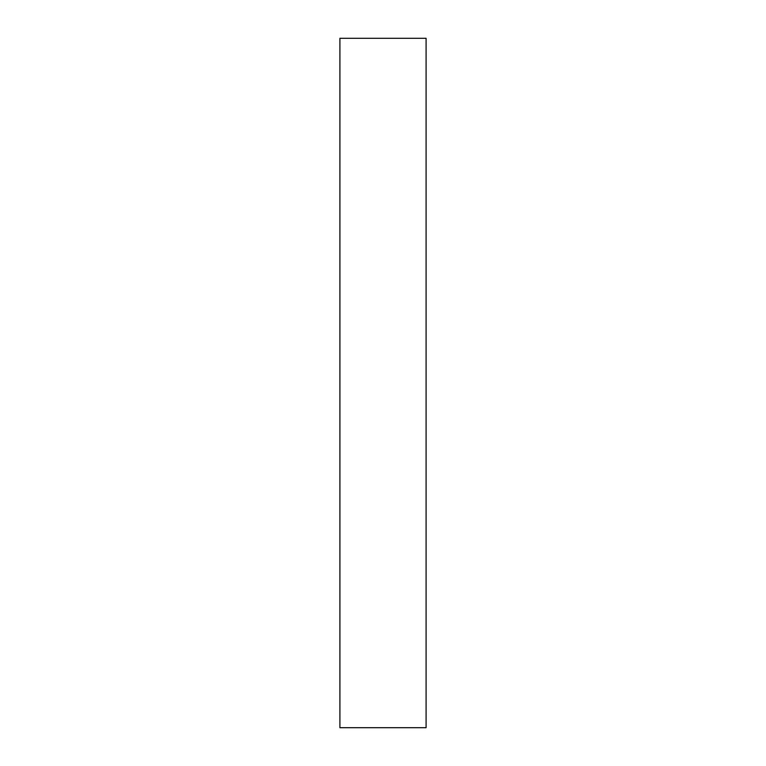 <?xml version="1.0" encoding="UTF-8"?>
<svg xmlns="http://www.w3.org/2000/svg" width="766" height="766" viewBox="0 0 766 766"><rect width="100%" height="100%" fill="white"/><g stroke="black" fill="none" stroke-linecap="round" stroke-linejoin="round"><path stroke-width="1.15" d="M339.913 727.7L426.088 727.7L426.088 38.3L339.913 38.3L339.913 727.7"/></g></svg>
